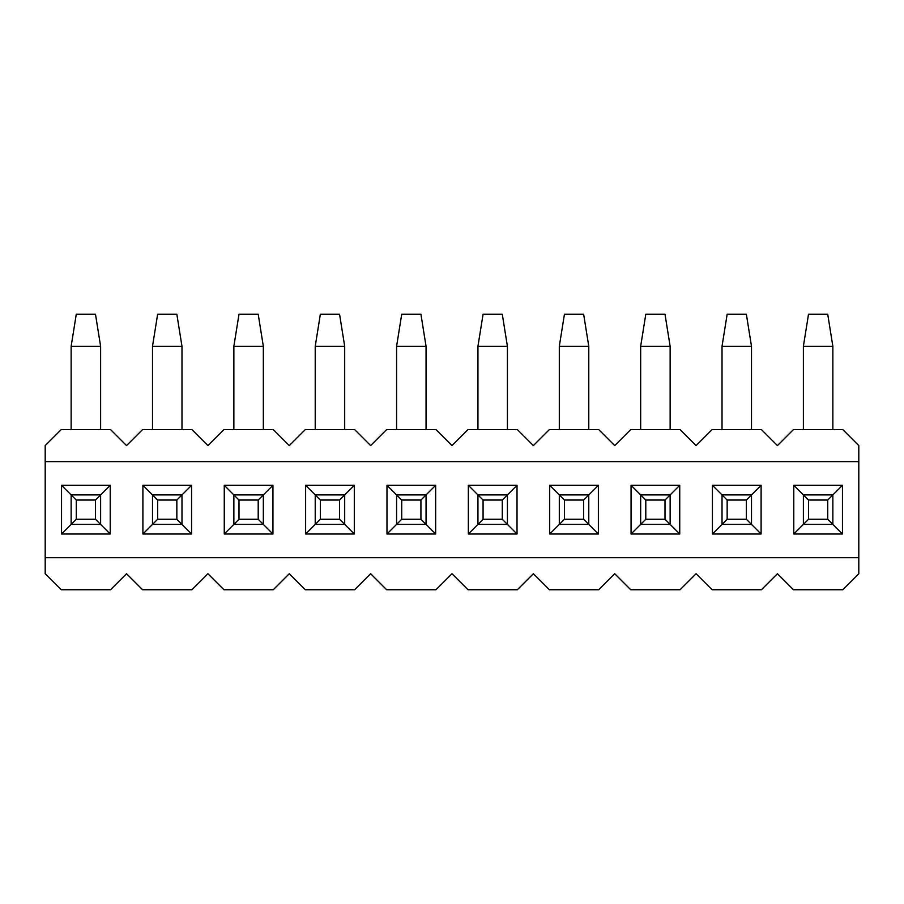 <?xml version="1.0" encoding="UTF-8"?>
<svg xmlns="http://www.w3.org/2000/svg" width="904" height="904" viewBox="0 0 904 904"><rect width="100%" height="100%" fill="white"/><g stroke="black" fill="none" stroke-linecap="round" stroke-linejoin="round"><path stroke-width="1.36" d="M45.2 573.724L45.2 445.593L45.2 573.724L61.212 589.736L110.548 589.736L126.56 573.724L142.572 589.736L191.908 589.736L207.92 573.724L223.932 589.736L273.268 589.736L289.28 573.724L305.292 589.736L354.628 589.736L370.64 573.724L386.652 589.736L435.988 589.736L452 573.724L468.012 589.736L517.348 589.736L533.36 573.724L549.372 589.736L598.708 589.736L614.72 573.724L630.732 589.736L680.068 589.736L696.08 573.724L712.092 589.736L761.428 589.736L777.44 573.724L793.452 589.736L777.44 573.724L761.428 589.736L712.092 589.736L696.08 573.724L680.068 589.736L630.732 589.736L614.72 573.724L598.708 589.736L549.372 589.736L533.36 573.724L517.348 589.736L468.012 589.736L452 573.724L435.988 589.736L386.652 589.736L370.64 573.724L354.628 589.736L305.292 589.736L289.28 573.724L273.268 589.736L223.932 589.736L207.92 573.724L191.908 589.736L142.572 589.736L126.56 573.724L110.548 589.736L61.212 589.736L45.2 573.724M858.8 445.593L858.8 573.724L842.788 589.736L793.452 589.736L842.788 589.736L858.8 573.724L858.8 557.7L45.2 557.7L858.8 557.7L858.8 461.605L45.2 461.605L858.8 461.605L858.8 445.593L842.788 429.581L793.452 429.581L777.44 445.593L761.428 429.581L712.092 429.581L696.08 445.593L680.068 429.581L630.732 429.581L614.72 445.593L598.708 429.581L549.372 429.581L533.36 445.593L517.348 429.581L468.012 429.581L452 445.593L435.988 429.581L386.652 429.581L370.64 445.593L354.628 429.581L305.292 429.581L289.28 445.593L273.268 429.581L223.932 429.581L207.92 445.593L191.908 429.581L142.572 429.581L126.56 445.593L110.548 429.581L61.212 429.581L45.2 445.593L61.212 429.581L110.548 429.581L126.56 445.593L142.572 429.581L191.908 429.581L207.92 445.593L223.932 429.581L273.268 429.581L289.28 445.593L305.292 429.581L354.628 429.581L370.64 445.593L386.652 429.581L435.988 429.581L452 445.593L468.012 429.581L517.348 429.581L533.36 445.593L549.372 429.581L598.708 429.581L614.72 445.593L630.732 429.581L680.068 429.581L696.08 445.593L712.092 429.581L761.428 429.581L777.44 445.593L793.452 429.581L842.788 429.581L858.8 445.593M842.46 534.004L793.78 534.004L793.78 485.312L842.46 485.312L842.46 534.004L842.46 485.312L832.855 494.917L842.46 485.312L793.78 485.312L803.385 494.917L793.78 485.312L793.78 534.004L803.385 524.388L793.78 534.004L842.46 534.004L832.855 524.388L842.46 534.004M761.1 534.004L712.42 534.004L712.42 485.312L761.1 485.312L761.1 534.004L761.1 485.312L751.495 494.917L761.1 485.312L712.42 485.312L722.025 494.917L712.42 485.312L712.42 534.004L722.025 524.388L712.42 534.004L761.1 534.004L751.495 524.388L761.1 534.004M679.74 534.004L631.06 534.004L631.06 485.312L679.74 485.312L679.74 534.004L679.74 485.312L670.135 494.917L679.74 485.312L631.06 485.312L640.665 494.917L631.06 485.312L631.06 534.004L640.665 524.388L631.06 534.004L679.74 534.004L670.135 524.388L679.74 534.004M598.38 534.004L549.7 534.004L549.7 485.312L598.38 485.312L598.38 534.004L598.38 485.312L588.775 494.917L598.38 485.312L549.7 485.312L559.305 494.917L549.7 485.312L549.7 534.004L559.305 524.388L549.7 534.004L598.38 534.004L588.775 524.388L598.38 534.004M517.02 534.004L468.34 534.004L468.34 485.312L517.02 485.312L517.02 534.004L517.02 485.312L507.415 494.917L517.02 485.312L468.34 485.312L477.945 494.917L468.34 485.312L468.34 534.004L477.945 524.388L468.34 534.004L517.02 534.004L507.415 524.388L517.02 534.004M435.66 534.004L386.98 534.004L386.98 485.312L435.66 485.312L435.66 534.004L435.66 485.312L426.055 494.917L435.66 485.312L386.98 485.312L396.585 494.917L386.98 485.312L386.98 534.004L396.585 524.388L386.98 534.004L435.66 534.004L426.055 524.388L435.66 534.004M354.3 534.004L305.62 534.004L305.62 485.312L354.3 485.312L354.3 534.004L354.3 485.312L344.695 494.917L354.3 485.312L305.62 485.312L315.225 494.917L305.62 485.312L305.62 534.004L315.225 524.388L305.62 534.004L354.3 534.004L344.695 524.388L354.3 534.004M272.94 534.004L224.26 534.004L224.26 485.312L272.94 485.312L272.94 534.004L272.94 485.312L263.335 494.917L272.94 485.312L224.26 485.312L233.865 494.917L224.26 485.312L224.26 534.004L233.865 524.388L224.26 534.004L272.94 534.004L263.335 524.388L272.94 534.004M191.58 534.004L142.9 534.004L142.9 485.312L191.58 485.312L191.58 534.004L191.58 485.312L181.975 494.917L191.58 485.312L142.9 485.312L152.505 494.917L142.9 485.312L142.9 534.004L152.505 524.388L142.9 534.004L191.58 534.004L181.975 524.388L191.58 534.004M110.22 534.004L61.54 534.004L61.54 485.312L110.22 485.312L110.22 534.004L110.22 485.312L100.615 494.917L110.22 485.312L61.54 485.312L61.54 534.004L110.22 534.004L100.615 524.388L110.22 534.004M71.145 524.388L61.54 534.004L76.275 519.269L95.485 519.269L95.485 500.048L76.275 500.048L76.275 519.269L76.275 500.048L95.485 500.048L100.615 494.917L71.145 494.917L61.54 485.312L76.275 500.048L71.145 494.917L71.145 524.388L100.615 524.388L95.485 519.269L76.275 519.269L71.145 524.388L71.145 494.917L100.615 494.917L100.615 524.388L71.145 524.388M808.515 500.048L808.515 519.269L827.725 519.269L827.725 500.048L808.515 500.048L827.725 500.048L832.855 494.917L803.385 494.917L808.515 500.048L803.385 494.917L803.385 524.388L808.515 519.269L808.515 500.048M832.855 524.388L827.725 519.269L808.515 519.269L803.385 524.388L832.855 524.388L803.385 524.388L803.385 494.917L832.855 494.917L832.855 524.388L832.855 494.917L827.725 500.048L827.725 519.269L832.855 524.388M832.855 346.3L832.855 429.581L832.855 346.3L827.725 314.264L808.515 314.264L827.725 314.264L832.855 346.3L803.385 346.3L832.855 346.3M803.385 429.581L803.385 346.3L803.385 429.581M808.515 314.264L803.385 346.3L808.515 314.264M727.155 500.048L727.155 519.269L746.365 519.269L746.365 500.048L727.155 500.048L746.365 500.048L751.495 494.917L722.025 494.917L727.155 500.048L722.025 494.917L722.025 524.388L727.155 519.269L727.155 500.048M751.495 524.388L746.365 519.269L727.155 519.269L722.025 524.388L751.495 524.388L722.025 524.388L722.025 494.917L751.495 494.917L751.495 524.388L751.495 494.917L746.365 500.048L746.365 519.269L751.495 524.388M751.495 346.3L751.495 429.581L751.495 346.3L746.365 314.264L727.155 314.264L746.365 314.264L751.495 346.3L722.025 346.3L751.495 346.3M722.025 429.581L722.025 346.3L722.025 429.581M727.155 314.264L722.025 346.3L727.155 314.264M645.795 500.048L645.795 519.269L665.005 519.269L665.005 500.048L645.795 500.048L665.005 500.048L670.135 494.917L640.665 494.917L645.795 500.048L640.665 494.917L640.665 524.388L645.795 519.269L645.795 500.048M670.135 524.388L665.005 519.269L645.795 519.269L640.665 524.388L670.135 524.388L640.665 524.388L640.665 494.917L670.135 494.917L670.135 524.388L670.135 494.917L665.005 500.048L665.005 519.269L670.135 524.388M670.135 346.3L670.135 429.581L670.135 346.3L665.005 314.264L645.795 314.264L665.005 314.264L670.135 346.3L640.665 346.3L670.135 346.3M640.665 429.581L640.665 346.3L640.665 429.581M645.795 314.264L640.665 346.3L645.795 314.264M564.435 500.048L564.435 519.269L583.645 519.269L583.645 500.048L564.435 500.048L583.645 500.048L588.775 494.917L559.305 494.917L564.435 500.048L559.305 494.917L559.305 524.388L564.435 519.269L564.435 500.048M588.775 524.388L583.645 519.269L564.435 519.269L559.305 524.388L588.775 524.388L559.305 524.388L559.305 494.917L588.775 494.917L588.775 524.388L588.775 494.917L583.645 500.048L583.645 519.269L588.775 524.388M588.775 346.3L588.775 429.581L588.775 346.3L583.645 314.264L564.435 314.264L583.645 314.264L588.775 346.3L559.305 346.3L588.775 346.3M559.305 429.581L559.305 346.3L559.305 429.581M564.435 314.264L559.305 346.3L564.435 314.264M483.075 500.048L483.075 519.269L502.285 519.269L502.285 500.048L483.075 500.048L502.285 500.048L507.415 494.917L477.945 494.917L483.075 500.048L477.945 494.917L477.945 524.388L483.075 519.269L483.075 500.048M507.415 524.388L502.285 519.269L483.075 519.269L477.945 524.388L507.415 524.388L477.945 524.388L477.945 494.917L507.415 494.917L507.415 524.388L507.415 494.917L502.285 500.048L502.285 519.269L507.415 524.388M507.415 346.3L507.415 429.581L507.415 346.3L502.285 314.264L483.075 314.264L502.285 314.264L507.415 346.3L477.945 346.3L507.415 346.3M477.945 429.581L477.945 346.3L477.945 429.581M483.075 314.264L477.945 346.3L483.075 314.264M401.715 500.048L401.715 519.269L420.925 519.269L420.925 500.048L401.715 500.048L420.925 500.048L426.055 494.917L396.585 494.917L401.715 500.048L396.585 494.917L396.585 524.388L401.715 519.269L401.715 500.048M426.055 524.388L420.925 519.269L401.715 519.269L396.585 524.388L426.055 524.388L396.585 524.388L396.585 494.917L426.055 494.917L426.055 524.388L426.055 494.917L420.925 500.048L420.925 519.269L426.055 524.388M426.055 346.3L426.055 429.581L426.055 346.3L420.925 314.264L401.715 314.264L420.925 314.264L426.055 346.3L396.585 346.3L426.055 346.3M396.585 429.581L396.585 346.3L396.585 429.581M401.715 314.264L396.585 346.3L401.715 314.264M320.355 500.048L320.355 519.269L339.565 519.269L339.565 500.048L320.355 500.048L339.565 500.048L344.695 494.917L315.225 494.917L320.355 500.048L315.225 494.917L315.225 524.388L320.355 519.269L320.355 500.048M344.695 524.388L339.565 519.269L320.355 519.269L315.225 524.388L344.695 524.388L315.225 524.388L315.225 494.917L344.695 494.917L344.695 524.388L344.695 494.917L339.565 500.048L339.565 519.269L344.695 524.388M344.695 346.3L344.695 429.581L344.695 346.3L339.565 314.264L320.355 314.264L339.565 314.264L344.695 346.3L315.225 346.3L344.695 346.3M315.225 429.581L315.225 346.3L315.225 429.581M320.355 314.264L315.225 346.3L320.355 314.264M238.995 500.048L238.995 519.269L258.205 519.269L258.205 500.048L238.995 500.048L258.205 500.048L263.335 494.917L233.865 494.917L238.995 500.048L233.865 494.917L233.865 524.388L238.995 519.269L238.995 500.048M263.335 524.388L258.205 519.269L238.995 519.269L233.865 524.388L263.335 524.388L233.865 524.388L233.865 494.917L263.335 494.917L263.335 524.388L263.335 494.917L258.205 500.048L258.205 519.269L263.335 524.388M263.335 346.3L263.335 429.581L263.335 346.3L258.205 314.264L238.995 314.264L258.205 314.264L263.335 346.3L233.865 346.3L263.335 346.3M233.865 429.581L233.865 346.3L233.865 429.581M238.995 314.264L233.865 346.3L238.995 314.264M157.635 500.048L157.635 519.269L176.845 519.269L176.845 500.048L157.635 500.048L176.845 500.048L181.975 494.917L152.505 494.917L157.635 500.048L152.505 494.917L152.505 524.388L157.635 519.269L157.635 500.048M181.975 524.388L176.845 519.269L157.635 519.269L152.505 524.388L181.975 524.388L152.505 524.388L152.505 494.917L181.975 494.917L181.975 524.388L181.975 494.917L176.845 500.048L176.845 519.269L181.975 524.388M181.975 346.3L181.975 429.581L181.975 346.3L176.845 314.264L157.635 314.264L176.845 314.264L181.975 346.3L152.505 346.3L181.975 346.3M152.505 429.581L152.505 346.3L152.505 429.581M157.635 314.264L152.505 346.3L157.635 314.264M100.615 346.3L100.615 429.581L100.615 346.3L95.485 314.264L76.275 314.264L95.485 314.264L100.615 346.3L71.145 346.3L100.615 346.3M100.615 494.917L95.485 500.048L95.485 519.269L100.615 524.388L100.615 494.917M71.145 429.581L71.145 346.3L71.145 429.581M76.275 314.264L71.145 346.3L76.275 314.264"/></g></svg>
